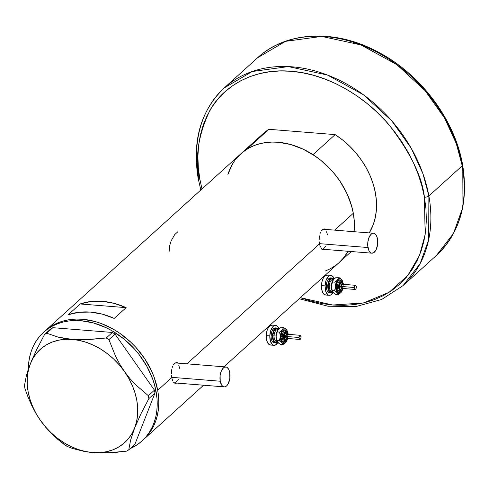 <?xml version="1.0" encoding="UTF-8"?>
<svg xmlns="http://www.w3.org/2000/svg" width="489" height="489" viewBox="0 0 489 489"><rect width="100%" height="100%" fill="white"/><g stroke="black" fill="none" stroke-linecap="round" stroke-linejoin="round"><path stroke-width="0.73" d="M174.182 382.869A9.994 4.982 94.6 0 0 174.231 382.869L224.188 386.878A9.994 4.982 -85.4 0 1 220.221 381.224L171.761 377.337L220.221 381.224A9.994 4.982 -85.4 0 1 225.784 366.952A9.994 4.982 -85.4 0 1 229.751 372.606A9.994 4.982 -85.4 0 1 224.188 386.878M321.921 249.176A9.994 4.982 94.6 0 0 321.976 249.182L371.927 253.186A9.994 4.982 -85.4 0 1 367.966 247.532L319.506 243.65L367.966 247.532A9.994 4.982 -85.4 0 1 373.529 233.259A9.994 4.982 -85.4 0 1 377.49 238.913A9.994 4.982 -85.4 0 1 371.927 253.186M177.281 363.058A10.41 5.19 94.6 0 0 176.443 362.642M177.672 362.728L178.76 363.223L177.672 362.728L175.459 362.93L176.56 362.63M174.432 363.627L175.459 362.93L173.522 364.684L174.432 363.627M172.758 366.065L172.159 367.71L172.758 366.065M171.737 369.568L171.498 371.548L171.737 369.568M171.437 373.59L171.498 371.548L171.437 373.59M171.798 377.539L171.541 375.607L171.798 377.539L157.702 390.289A73.301 56.156 47.9 0 1 143.546 439.562A73.301 56.156 -132.1 0 0 150.074 367.905A73.301 56.156 -132.1 0 0 82.5 319.268L76.351 319.085L70.373 319.543L64.621 320.631L59.163 322.343L54.041 324.659L49.31 327.557L45.012 331.01L49.31 327.557L54.041 324.659L59.163 322.343L64.621 320.631L70.373 319.543L76.351 319.085L82.5 319.268L80.911 320.705A73.301 56.156 47.9 0 1 148.485 369.348A73.301 56.156 47.9 0 1 141.957 440.999A73.301 56.156 47.9 0 1 130.153 448.615L137.831 444.293L142.134 440.84L145.954 436.86L149.267 432.404L152.036 427.502L154.231 422.209L155.838 416.573L156.835 410.65L157.213 404.489L156.975 398.162L154.652 385.234L152.586 378.761L146.755 366.102L138.852 354.232L134.212 348.736L123.79 338.895L112.17 330.882L106.052 327.667L93.497 322.96L80.911 320.705L82.5 319.268A73.301 56.156 -132.1 0 0 45.184 330.857A73.301 56.156 47.9 0 1 110.85 327.838A73.301 56.156 47.9 0 1 157.702 390.289L171.798 377.539L172.195 379.275L171.798 377.539M325.02 229.372A10.41 5.19 94.6 0 0 324.189 228.956M325.417 229.041L326.499 229.537L324.305 228.938L325.417 229.041L323.205 229.243L324.305 228.938M322.178 229.934L323.205 229.243L321.267 230.991L322.178 229.934M320.497 232.379L319.904 234.017L320.497 232.379M319.482 235.875L319.244 237.856L319.482 235.875M319.176 239.897L319.244 237.856L319.176 239.897M319.543 243.846L319.28 241.921L319.543 243.846L186.939 363.834L319.543 243.846L319.94 245.588L319.543 243.846M177.831 231.762L174.726 234.573L171.199 240.79L169.75 245.411L169.084 251.853M172.727 380.778L172.195 379.275L172.727 380.778M174.121 382.82L173.369 381.964L174.958 383.29L174.121 382.82M175.869 383.376L176.829 383.058L174.958 383.29M320.472 247.086L319.94 245.588L320.472 247.086M321.866 249.127L321.114 248.278L322.703 249.604L321.866 249.127M323.608 249.683L324.568 249.372L322.703 249.604M354.036 232.202L354.415 226.046L354.177 219.72L353.321 213.277L354.317 221.627L354.091 231.7A73.301 56.156 -132.1 0 0 353.321 213.277L334.684 230.148L353.321 213.277A73.301 56.156 -132.1 0 0 306.462 150.832A73.301 56.156 -132.1 0 0 240.796 153.846A73.301 56.156 47.9 0 1 246.731 149.341L268.883 129.298A73.301 56.156 -132.1 0 0 262.948 133.803L240.796 153.846A73.301 56.156 47.9 0 0 227.923 174.487L232.024 164.86M339.335 262.397L343.156 258.418L348.082 251.273A73.301 56.156 47.9 0 1 339.164 262.55A73.301 56.156 -132.1 0 0 348.082 251.273L343.883 257.544L338.95 262.74M68.258 314.733L80.165 303.962A73.301 56.156 47.9 0 1 126.144 307.648L114.237 318.425A73.301 56.156 -132.1 0 0 68.258 314.733L80.165 303.962L126.144 307.648L114.237 318.425L102.335 314.152L90.441 312.086L78.949 312.282L68.258 314.733M258.229 138.815L263.155 133.613L268.883 129.298L335.148 134.616L342.618 139.988L349.592 146.144L355.955 152.984L361.609 160.392L366.463 168.253L370.43 176.437L373.449 184.811L375.473 193.234L376.463 201.584L376.414 209.714L375.32 217.489L373.199 224.787L369.25 232.917A73.301 56.156 -132.1 0 0 335.148 134.616L313.003 154.658L320.472 160.031L327.441 166.187L333.81 173.027L339.464 180.435L344.311 188.296L348.278 196.474L351.298 204.848L353.321 213.277L351.854 206.792L347.147 193.919L340.246 181.596L336.053 175.789L331.414 170.294L320.992 160.447L315.307 156.193L303.259 149.224L290.698 144.518L278.113 142.256L271.963 142.079L265.985 142.537L260.24 143.625L254.775 145.337L249.659 147.654L244.922 150.551L240.625 154.004M233.491 162.44L230.722 167.342L227.923 174.487M325.179 271.065L330.301 268.748L335.032 265.851M143.54 439.568L147.544 435.424L150.857 430.968L153.619 426.066L155.82 420.772L157.421 415.137L158.424 409.207L158.803 403.052L158.564 396.726L157.702 390.289L154.176 377.325L151.535 370.925L144.634 358.602L135.801 347.3L130.765 342.172L119.689 333.205L113.76 329.445L101.4 323.584L95.086 321.524L82.5 319.268L95.086 321.524L101.4 323.584L113.76 329.445L119.689 333.205L130.765 342.172L135.801 347.3L144.634 358.602L151.535 370.925L154.176 377.325L157.702 390.289L158.564 396.726L158.803 403.052L158.424 409.207L157.421 415.137L155.82 420.772L153.619 426.066L150.857 430.968L147.544 435.424L143.54 439.568M80.165 303.962L90.856 301.505L102.348 301.31L114.249 303.382L126.144 307.648L80.165 303.962M322.599 249.567A10.41 5.19 94.6 0 0 323.425 249.298M323.101 229.262L324.079 229.347M326.554 231.792L327.538 234.909M326.09 245.875L323.431 248.877M322.447 249.176L321.475 249.09M174.854 383.254A10.41 5.19 94.6 0 0 175.679 382.985M175.362 362.948L176.333 363.04M178.815 365.485L179.793 368.596M178.351 379.568L175.692 382.569M174.701 382.863L173.729 382.777M373.529 233.259L323.571 229.255A9.994 4.982 94.6 0 0 323.18 229.255M377.49 238.913L376.512 235.802L374.953 233.815L374.03 233.351L373.058 233.265L371.108 234.231L369.409 236.566L367.869 241.81L367.74 245.698L368.944 250.649L370.503 252.63L371.426 253.094L373.388 252.886L376.047 249.885L377.587 244.634L377.49 238.913M225.784 366.952L175.832 362.942A9.994 4.982 94.6 0 0 175.435 362.942M229.751 372.606L228.766 369.488L227.208 367.508L226.285 367.043L224.329 367.251L223.369 367.924L220.991 371.829L220.123 375.503L220.221 381.224L221.92 385.491L223.681 386.787L224.659 386.872L226.603 385.907L228.302 383.572L229.842 378.327L229.751 372.606M118.589 452.038A73.301 56.156 47.9 0 1 108.265 452.765L118.589 452.038M134.609 428.046L140.918 413.865L148.864 398.602L154.982 393.064L134.878 444.348L128.754 449.886L130.594 440.21L134.609 428.046L140.918 413.865L148.864 398.602L148.338 395.699L135.771 384.867L129.903 378.541L124.432 371.469L119.64 363.969L115.49 356.065L108.919 339.641L115.043 334.103L154.457 390.161L148.338 395.699L135.771 384.867L129.903 378.541L124.432 371.469L119.64 363.969L115.49 356.065L108.919 339.641L106.241 337.997L88.705 339.586L72.274 339.409L58.142 337.129L46.712 333.223L52.836 327.685L112.36 332.459L106.241 337.997L84.45 339.733L72.274 339.409L64.823 338.51L58.142 337.129L46.712 333.223L44.554 334.482L36.663 349.629L30.306 363.92L26.308 376.01L24.45 385.76L24.976 388.669L27.977 396.891L31.485 404.971L35.624 412.869L40.483 420.497L45.868 427.459L51.736 433.804L64.395 444.721L67.072 446.371L72.476 448.474L85.22 451.665L92.635 452.557L109.096 452.728L126.596 451.145L128.754 449.886L130.594 440.21L134.609 428.046A62.892 48.179 47.9 0 1 92.635 452.557A62.892 48.179 47.9 0 1 40.483 420.497L48.741 430.705L57.971 439.55L67.072 446.371L72.476 448.474L85.22 451.665L96.614 452.802L109.096 452.728L126.596 451.145L128.754 449.886L134.878 444.348L154.982 393.064L154.457 390.161L115.043 334.103L112.36 332.459L52.836 327.685L50.679 328.944L44.554 334.482L36.663 349.629L31.699 360.479L28.007 370.271L26.308 376.01L24.45 385.76L24.976 388.669L27.977 396.891L31.485 404.971L35.624 412.869L40.483 420.497A62.892 48.179 47.9 0 1 30.306 363.92A62.892 48.179 47.9 0 1 72.274 339.409A62.892 48.179 47.9 0 1 124.432 371.469A62.892 48.179 47.9 0 1 134.609 428.046L136.559 421.659L137.58 414.837L137.666 407.692L136.798 400.344L135.007 392.918L132.311 385.552L128.766 378.358L124.432 371.469L119.371 365.002L113.686 359.06L107.464 353.755L100.813 349.17L93.845 345.381L86.687 342.465L79.456 340.46L72.274 339.409L65.269 339.323L58.558 340.21L52.256 342.049L46.467 344.812L41.296 348.449L36.834 352.899L33.148 358.082L30.306 363.92L28.356 370.307L27.329 377.129L27.25 384.281L28.111 391.628L29.908 399.048L32.598 406.414L36.143 413.608L40.483 420.497L45.538 426.964L51.229 432.906L57.451 438.211L64.102 442.796L71.064 446.585L78.222 449.501L85.453 451.506L92.635 452.557L99.64 452.643L106.351 451.757L112.659 449.917L118.442 447.154L123.613 443.517L128.081 439.067L131.767 433.884L134.609 428.046M28.331 369.293A73.301 56.156 47.9 0 1 43.594 332.294A73.301 56.156 47.9 0 1 80.911 320.705L74.762 320.521L68.784 320.98L63.038 322.068L57.574 323.779L52.451 326.096L47.72 328.993L43.423 332.447L39.597 336.426L36.284 340.888L33.521 345.784L31.32 351.078L29.719 356.719L28.717 362.642L28.331 369.293M106.241 337.997L112.36 332.459L115.043 334.103L108.919 339.641L106.241 337.997M44.554 334.482L50.679 328.944L52.836 327.685L46.712 333.223L44.554 334.482M148.338 395.699L154.457 390.161L154.982 393.064L148.864 398.602L148.338 395.699M236.077 158.858L241.01 153.656L246.731 149.341L268.883 129.298L335.148 134.616L313.003 154.658A73.301 56.156 47.9 0 1 354.091 231.7M223.95 366.805L339.164 262.55A73.301 56.156 47.9 0 1 333.223 267.055M462.227 165.783L462.019 209.549L453.468 233.461L436.481 255.368A133.277 102.109 -132.1 0 0 462.227 165.783L428.884 195.955A3.331 1.351 169.8 0 1 424.415 197.165L425.155 234.671L419.495 255.386L407.82 275.448L389.079 292.312L363.406 302.978L332.703 305.014L300.356 297.667L310.851 301.047L322.055 303.608L333.162 305.05L344.067 305.374L354.666 304.561L364.849 302.63L374.531 299.598L383.608 295.497L392.001 290.356L399.623 284.231L406.402 277.184L412.27 269.274L417.178 260.588L421.072 251.205L423.914 241.211L425.687 230.71L426.359 219.793L425.937 208.577L424.415 197.165A3.331 1.351 -10.2 0 0 428.884 195.955A133.277 102.109 47.9 0 1 403.138 285.545L420.124 263.632L428.676 239.72L428.884 195.955L462.227 165.783A133.277 102.109 -132.1 0 0 377.031 52.244A133.277 102.109 -132.1 0 0 257.636 57.726L285.515 41.357L321.676 36.418L360.87 44.89L396.793 64.609L425.094 90.654L444.574 118.087L456.31 143.625L462.227 165.783A3.331 1.351 -10.2 0 0 462.625 164.952A3.331 1.351 169.8 0 1 462.227 165.783M461.958 164.328A3.331 1.351 169.8 0 1 462.625 164.952A3.331 1.351 -10.2 0 0 461.958 164.328M198.155 178.32A3.331 1.351 -10.2 0 0 199.842 179.151L201.994 188.962L199.842 179.151A3.331 1.351 169.8 0 1 198.155 178.32A3.331 1.351 169.8 0 1 198.552 177.483A133.277 102.109 47.9 0 1 224.292 87.898A133.277 102.109 47.9 0 1 343.688 82.415A133.277 102.109 47.9 0 1 428.884 195.955L422.967 173.797L411.231 148.259L391.75 120.826L363.449 94.78L327.526 75.061L288.333 66.59L252.171 71.528L224.292 87.898L257.636 57.726C286.737 30.642 336.524 28.869 379.488 52.781C421.494 75.165 455.033 120.373 462.625 164.964C468.713 202.672 460.002 232.807 436.481 255.368L403.138 285.545L381.664 299.476L356.102 306.505L328.04 306.236L299.164 298.742M199.842 179.151L198.32 167.739L197.898 156.523L198.571 145.606L200.343 135.105L203.186 125.111L207.079 115.728L211.988 107.036L217.856 99.133L224.634 92.085L232.257 85.96L240.649 80.819L249.726 76.712L259.408 73.68L269.592 71.755L280.191 70.942L291.096 71.26L302.202 72.708L313.406 75.263L324.598 78.912L335.668 83.607L346.512 89.31L357.025 95.966L367.105 103.509L376.652 111.865L385.583 120.96L393.804 130.704L401.243 140.997L407.82 151.743L413.474 162.843L418.156 174.182L421.811 185.661L424.415 197.165C422.258 176.963 410.564 152.984 389.336 125.227C367.594 98.741 329.128 73.857 291.096 71.26C252.892 67.745 222.391 87.097 209.677 110.814C197.966 135.936 194.689 158.711 199.842 179.151M287.911 338.498A2.916 1.455 -85.4 0 1 286.346 339.03A2.916 1.455 -85.4 0 1 285.6 336.493L284.464 336.481A3.747 1.87 94.6 0 0 286.083 340.02M286.756 339.91A4.584 2.286 -85.4 0 1 284.396 340.35A4.584 2.286 -85.4 0 1 283.327 336.469L282.184 336.456A5.416 2.702 94.6 0 1 285.283 330.766A5.416 2.702 94.6 0 0 282.184 336.456L281.047 336.444A6.247 3.111 -85.4 0 1 283.058 330.601A6.247 3.111 -85.4 0 1 286.377 331.157M285.759 341.096L283.981 342.331L282.269 341.469L281.065 337.648L281.047 336.444L282.184 336.456A5.416 2.702 94.6 0 0 284.525 341.566A5.416 2.702 94.6 0 1 282.184 336.456L283.327 336.469L283.626 338.963L284.604 340.533L285.924 340.65L286.774 339.879M288.076 336.634L286.994 338.412L286.279 337.887L286.016 336.45A2.084 1.039 94.6 0 0 286.896 338.412L299.855 339.452A2.084 1.039 -85.4 0 1 298.975 337.489L286.016 336.45L286.371 334.953L287.336 334.28L288.113 336.224M300.185 335.301L287.232 334.262A2.084 1.039 94.6 0 0 286.016 336.45L298.975 337.489A2.084 1.039 -85.4 0 1 300.185 335.301A2.084 1.039 -85.4 0 1 301.065 337.263A2.084 1.039 -85.4 0 1 299.855 339.452M285.503 339.959L284.207 339.005L283.742 336.426A3.747 1.87 94.6 0 0 285.325 339.959L286.047 340.02A3.747 1.87 -85.4 0 1 284.464 336.481L283.742 336.426L284.127 334.317L285.02 332.85L286.114 332.52M277.397 329.714A5.831 2.91 94.6 0 0 274.06 335.845L272.923 335.833A6.663 3.319 -85.4 0 1 274.794 329.892A6.663 3.319 -85.4 0 1 278.143 329.562M277.99 329.763L277.452 329.72A5.831 2.91 94.6 0 0 274.06 335.845L276.108 336.01L274.06 335.845A5.831 2.91 94.6 0 0 276.523 341.34L277.061 341.383M274.58 342.826L273.155 342.41L271.988 340.925L271.254 338.59L271.065 335.76A7.494 3.735 94.6 0 0 274.231 342.832L275.668 342.948A7.494 3.735 -85.4 0 1 272.501 335.876L271.065 335.76L271.835 331.542L273.614 328.614L275.802 327.954M277.342 341.469L275.399 342.055L274.225 341.194L273.094 338.345L273.027 334.531L274.054 331.035L275.191 329.476L276.487 328.834L278.308 329.757M276.866 328.003A7.494 3.735 -85.4 0 1 278.589 329.073L277.245 328.07L275.056 328.73L273.272 331.658L272.501 335.876A7.494 3.735 -85.4 0 1 276.866 328.003L275.429 327.887A7.494 3.735 94.6 0 0 271.065 335.76L272.501 335.876L272.996 339.959L273.968 341.909L276.022 342.942L277.538 342.159A7.494 3.735 -85.4 0 1 275.668 342.948M275.625 325.393L272.031 325.106A9.994 4.982 94.6 0 0 266.212 335.607A9.994 4.982 94.6 0 0 270.429 345.032L274.029 345.32A9.994 4.982 -85.4 0 1 269.806 335.894L266.212 335.607L269.806 335.894A9.994 4.982 -85.4 0 1 275.625 325.393A9.994 4.982 -85.4 0 1 278.956 328.73L277.893 326.78L276.132 325.485L275.16 325.399L273.21 326.365L270.839 330.271L269.806 335.894L270.472 341.334L272.599 344.763L273.522 345.228L275.484 345.02L278.143 342.019M277.868 342.532A9.994 4.982 -85.4 0 1 274.029 345.32M278.657 329.018L276.731 332.373L276.102 336.163L276.481 339.843L278.198 342.813M272.532 325.197L270.576 325.405L268.712 327.086L267.238 329.983L266.371 333.651L266.242 337.538L266.872 341.047L269.005 344.476L270.9 345.026M277.177 341.609A6.663 3.319 -85.4 0 1 272.923 335.833L274.06 335.845A5.831 2.91 94.6 0 0 276.578 341.346M277.373 341.927L280.582 344.464L282.899 344.653L285.851 342.373A7.494 3.735 -85.4 0 1 285.839 342.392A7.494 3.735 -85.4 0 1 282.086 342.777L282.899 344.653L280.582 344.464L278.32 342.948L277.116 341.45L276.102 336.163L277.471 330.735L278.198 329.494A7.494 3.735 94.6 0 0 276.102 336.163L277.245 331.933L279.561 332.117L280.386 335.381L280.802 340.191L281.695 342.276L282.972 343.425L284.433 343.461L285.399 342.85L287.324 339.494M278.198 329.494L281.157 327.22L283.467 327.404L285.741 328.926L286.933 330.423L286.279 329.439A7.494 3.735 -85.4 0 1 286.817 330.167A7.494 3.735 -85.4 0 1 287.807 333.162L286.67 329.941L283.467 327.404L282.52 329.843L279.561 332.117L277.245 331.933L278.217 329.476A7.494 3.735 94.6 0 0 278.198 329.494L281.157 327.22L283.467 327.404L281.047 332.722L280.417 336.511A7.494 3.735 -85.4 0 1 282.52 329.843A7.494 3.735 -85.4 0 1 286.279 329.439L284.922 328.651L283.938 328.755L279.561 332.117L280.417 336.511L279.274 340.741L282.086 342.777A7.494 3.735 -85.4 0 1 280.417 336.511L279.274 340.741L276.963 340.558L276.102 336.163A7.494 3.735 94.6 0 0 277.232 341.701A7.494 3.735 94.6 0 0 277.269 341.768M286.383 340.008A6.247 3.111 -85.4 0 1 282.874 342.043A6.247 3.111 -85.4 0 1 281.047 336.444L281.688 332.93L283.174 330.485L285.001 329.941L286.548 331.469M285.839 342.392L285.851 342.373A7.494 3.735 -85.4 0 0 287.287 339.598M277.116 341.45L276.963 340.558L279.274 340.741L282.086 342.777L282.899 344.653L285.851 342.373M287.361 332.82L286.224 331.701L284.885 332.098L283.797 333.895L283.327 336.469A4.584 2.286 -85.4 0 1 284.861 332.123A4.584 2.286 -85.4 0 1 287.33 332.764M285.924 332.489A3.747 1.87 94.6 0 0 283.742 336.426L284.464 336.481A3.747 1.87 -85.4 0 1 286.646 332.544L285.924 332.489M288.333 334.592L287.715 333.596L286.591 333.718L285.6 336.493L286.413 339.079L287.257 339.158L288.033 338.284M301.065 337.263L300.484 335.417L299.494 335.717L298.981 337.893L299.555 339.335L300.546 339.042L301.065 337.263M286.609 332.544A3.747 1.87 94.6 0 0 284.464 336.481L285.6 336.493A2.916 1.455 -85.4 0 1 286.652 333.663A2.916 1.455 -85.4 0 1 288.247 334.342M343.168 288.498A2.916 1.455 -85.4 0 1 341.603 289.03A2.916 1.455 -85.4 0 1 340.857 286.499L339.714 286.481A3.747 1.87 94.6 0 0 341.334 290.02M342.007 289.91A4.584 2.286 -85.4 0 1 339.653 290.356A4.584 2.286 -85.4 0 1 338.577 286.468L337.441 286.456A5.416 2.702 94.6 0 1 340.54 280.765A5.416 2.702 94.6 0 0 337.441 286.456L336.304 286.444A6.247 3.111 -85.4 0 1 338.315 280.6A6.247 3.111 -85.4 0 1 341.634 281.157M341.01 291.096L339.232 292.33L337.526 291.468L336.322 287.654L336.304 286.444L337.441 286.456A5.416 2.702 94.6 0 0 339.782 291.566A5.416 2.702 94.6 0 1 337.441 286.456L338.577 286.468L338.883 288.962L339.861 290.533L340.729 290.79L342.031 289.879M343.333 286.633L342.251 288.412L341.53 287.887L341.273 286.45A2.084 1.039 94.6 0 0 342.153 288.418L355.106 289.457A2.084 1.039 -85.4 0 1 354.232 287.489L341.273 286.45L341.793 284.677L342.593 284.286L343.364 286.23M355.442 285.301L342.483 284.262A2.084 1.039 94.6 0 0 341.273 286.45L354.232 287.489A2.084 1.039 -85.4 0 1 355.442 285.301A2.084 1.039 -85.4 0 1 356.322 287.269A2.084 1.039 -85.4 0 1 355.106 289.457M340.754 289.959L339.458 289.005L338.999 286.426A3.747 1.87 94.6 0 0 340.582 289.959L341.298 290.02A3.747 1.87 -85.4 0 1 339.714 286.481L338.999 286.426L339.384 284.317L340.271 282.85L341.371 282.52M332.648 279.714A5.831 2.91 94.6 0 0 329.311 285.845L328.174 285.833A6.663 3.319 -85.4 0 1 330.044 279.897A6.663 3.319 -85.4 0 1 333.4 279.561M333.247 279.763L332.709 279.72A5.831 2.91 94.6 0 0 329.311 285.845L331.365 286.01L329.311 285.845A5.831 2.91 94.6 0 0 331.774 291.346L332.312 291.389M329.837 292.825L328.412 292.41L327.245 290.924L326.511 288.589L326.316 285.759A7.494 3.735 94.6 0 0 329.482 292.832L330.925 292.948A7.494 3.735 -85.4 0 1 327.758 285.876L326.316 285.759L327.092 281.542L328.871 278.614L331.059 277.954M332.599 291.468L331.285 292.116L329.482 291.193L328.345 288.345L328.174 285.833L328.865 282.086L330.442 279.476L331.744 278.834L333.565 279.757M332.123 278.003A7.494 3.735 -85.4 0 1 333.84 279.072L332.502 278.07L330.307 278.73L328.529 281.658L327.758 285.876A7.494 3.735 -85.4 0 1 332.123 278.003L330.68 277.886A7.494 3.735 94.6 0 0 326.316 285.759L327.758 285.876L327.948 288.706L329.225 291.909L331.273 292.942L332.795 292.165A7.494 3.735 -85.4 0 1 330.925 292.948M330.882 275.393L327.282 275.105A9.994 4.982 94.6 0 0 321.462 285.607A9.994 4.982 94.6 0 0 325.686 295.032L329.286 295.319A9.994 4.982 -85.4 0 1 325.063 285.894L321.462 285.607L325.063 285.894A9.994 4.982 -85.4 0 1 330.882 275.393A9.994 4.982 -85.4 0 1 334.213 278.73L333.143 276.78L331.383 275.49L330.411 275.399L328.467 276.364L326.09 280.27L325.063 285.894L325.723 291.334L327.856 294.763L328.779 295.228L330.735 295.02L333.4 292.019M333.119 292.532A9.994 4.982 -85.4 0 1 329.286 295.319M333.908 279.017L331.982 282.379L331.359 286.163L331.982 290.631L333.449 292.813M327.789 275.197L326.811 275.111L324.867 276.077L323.168 278.406L321.97 281.756L321.462 285.607L321.719 289.378L322.703 292.489L324.256 294.476L326.151 295.026M332.434 291.609A6.663 3.319 -85.4 0 1 328.174 285.833L329.311 285.845A5.831 2.91 94.6 0 0 331.835 291.346M332.63 291.933L335.839 294.464L338.15 294.653L341.108 292.373A7.494 3.735 -85.4 0 1 341.09 292.391A7.494 3.735 -85.4 0 1 337.343 292.777L338.15 294.653L335.839 294.464L333.571 292.954L332.373 291.45L331.359 286.163L331.707 283.968L333.455 279.494A7.494 3.735 94.6 0 0 331.359 286.163L332.502 281.933L334.818 282.122L335.637 285.38L336.053 290.191L336.952 292.281L338.229 293.424L339.195 293.577L340.65 292.856L342.575 289.494M333.455 279.494L336.408 277.22L338.724 277.404L340.998 278.926L342.19 280.429L341.536 279.439A7.494 3.735 -85.4 0 1 342.074 280.166A7.494 3.735 -85.4 0 1 343.058 283.162L341.927 279.94L338.724 277.404L337.771 279.842L334.818 282.122L332.502 281.933L333.467 279.476A7.494 3.735 94.6 0 0 333.455 279.494L336.408 277.22L338.724 277.404L336.304 282.721L335.674 286.511A7.494 3.735 -85.4 0 1 337.771 279.842A7.494 3.735 -85.4 0 1 341.536 279.439L340.179 278.651L339.195 278.754L334.818 282.122L335.674 286.511L334.531 290.741L337.343 292.777A7.494 3.735 -85.4 0 1 335.674 286.511L334.531 290.741L332.214 290.558L331.359 286.163A7.494 3.735 94.6 0 0 332.489 291.707A7.494 3.735 94.6 0 0 332.526 291.768M341.64 290.008A6.247 3.111 -85.4 0 1 338.125 292.043A6.247 3.111 -85.4 0 1 336.304 286.444L336.945 282.929L338.431 280.49L340.252 279.94L341.805 281.468M341.09 292.391L341.108 292.373A7.494 3.735 -85.4 0 0 342.544 289.598M332.373 291.45L332.214 290.558L334.531 290.741L337.343 292.777L338.15 294.653L341.108 292.373M342.612 282.825L341.475 281.701L340.136 282.104L339.048 283.895L338.577 286.468A4.584 2.286 -85.4 0 1 340.118 282.122A4.584 2.286 -85.4 0 1 342.581 282.764M341.181 282.489A3.747 1.87 94.6 0 0 338.999 286.426L339.714 286.481A3.747 1.87 -85.4 0 1 341.897 282.544L341.181 282.489M343.59 284.598L342.966 283.596L342.129 283.522L340.9 285.924L341.047 288.082L341.67 289.085L342.508 289.158L343.284 288.284M356.322 287.269L355.741 285.417L354.751 285.717L354.238 287.893L354.812 289.335L355.796 289.042L356.322 287.269M341.86 282.544A3.747 1.87 94.6 0 0 339.714 286.481L340.857 286.499A2.916 1.455 -85.4 0 1 341.909 283.669A2.916 1.455 -85.4 0 1 343.498 284.347M141.957 440.999L203.589 385.228M43.594 332.294L240.796 153.846M339.17 262.544L351.334 251.535M224.292 87.898C200.777 110.465 192.061 140.6 198.149 178.308L200.802 190.038M286.047 340.02L287.165 339.69L288.1 338.51M284.47 341.56L285.735 341.255L287.092 339.739M287.636 332.985L286.829 331.56L285.338 330.766M288.431 334.36L287.905 333.284L286.646 332.544M341.298 290.02L342.416 289.696L343.351 288.51M339.727 291.566L340.992 291.255L342.349 289.739M342.887 282.984L342.086 281.56L340.595 280.772M343.688 284.36L343.162 283.284L341.897 282.544"/></g></svg>
